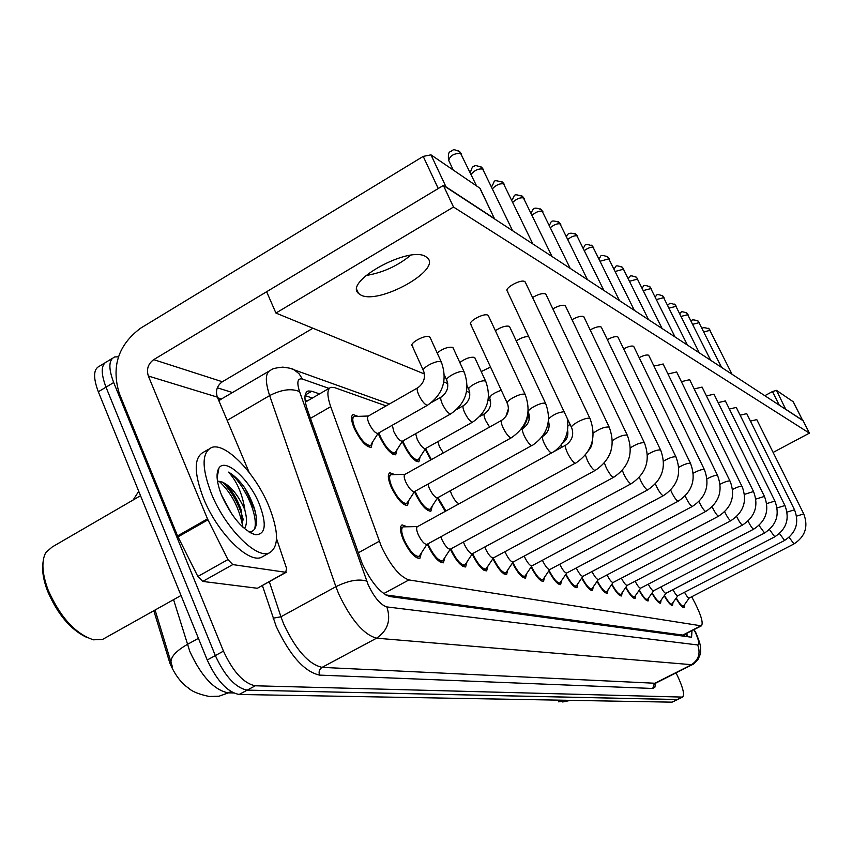 <?xml version="1.0" encoding="UTF-8"?>
<svg xmlns="http://www.w3.org/2000/svg" width="852" height="852" viewBox="0 0 852 852"><rect width="100%" height="100%" fill="white"/><g stroke="black" fill="none" stroke-linecap="round" stroke-linejoin="round"><path stroke-width="1.28" d="M430.856 459.91L425.137 449.185M420.121 456.938L418.864 461.816C414.328 461.443 409.173 455.522 403.411 444.041L402.325 441.421M397.032 449.654L395.669 454.798C390.855 454.425 385.487 448.312 379.545 436.469L378.128 433.306L371.334 443.967M372.633 441.932L371.131 447.364C366.03 446.991 360.417 440.686 354.294 428.45C351.035 420.558 350.662 415.936 353.175 414.583L357.84 416.33M445.266 511.36L437.481 498.175M432.22 506.184L430.856 511.221C426.277 510.976 421.08 505.044 415.275 493.446L414.519 491.636M408.971 500.145L407.49 505.46C402.623 505.215 397.202 499.102 391.228 487.131C387.873 479.016 387.447 474.234 389.95 472.785L394.582 474.543M466.96 562.011L465.618 566.953C461.241 566.804 456.225 561.053 450.559 549.689L450.378 549.284M444.84 557.591L443.381 562.81C438.748 562.671 433.508 556.75 427.672 545.024L427.31 544.183M421.442 552.916L419.844 558.422C414.924 558.305 409.461 552.192 403.443 540.093C399.939 531.563 399.503 526.493 402.144 524.896L407.011 526.706M386.084 405.903L334.431 387.564L330.927 387.287C326.976 389.013 326.902 395.477 330.704 406.67L381.398 546.59C390.546 565.621 399.716 576.729 408.928 579.924L701.366 625.858C703.433 623.355 701.366 615.879 695.189 603.429L691.696 596.762M153.807 610.724L169.931 663.303C175.075 675.285 181.668 683.805 189.687 688.874M385.647 594.909L683.24 635.134M487.887 566.175L486.662 570.872C482.541 570.723 477.727 565.142 472.221 554.151M507.728 570.105L506.61 574.589C502.797 574.482 498.228 569.189 492.903 558.731M526.568 573.843L525.535 578.114C522.01 578.039 517.665 573.023 512.51 563.055M544.471 577.379L543.523 581.458C540.253 581.415 536.121 576.634 531.137 567.134M561.511 580.734L560.637 584.642C557.591 584.621 553.662 580.074 548.837 571M577.741 583.939L576.953 587.678C574.11 587.678 570.35 583.332 565.696 574.653M593.226 586.975L592.502 590.574C589.84 590.585 586.261 586.442 581.756 578.125M608.019 589.882L607.348 593.333C604.856 593.365 601.437 589.392 597.082 581.426M622.162 592.651L621.545 595.974C619.202 596.006 615.932 592.215 611.725 584.568M635.688 595.303L635.123 598.498C632.929 598.541 629.788 594.898 625.719 587.561M648.649 597.827L648.127 600.916C646.061 600.969 643.058 597.476 639.106 590.415M661.067 600.255L660.588 603.237C658.639 603.291 655.763 599.925 651.94 593.141M672.984 602.577L672.548 605.463C670.705 605.516 667.936 602.289 664.24 595.75M684.433 604.813L684.028 607.593C682.292 607.657 679.63 604.547 676.051 598.253M155.085 610.011L172.434 666.935M677.681 699.524L247.208 690.131C235.567 687.841 224.939 676.318 215.343 655.582L105.999 387.17C100.642 372.856 101.015 364.305 107.118 361.536C101.015 364.305 100.642 372.856 105.999 387.17L215.343 655.582C224.939 676.318 235.567 687.841 247.208 690.131L677.596 699.567L672.068 702.154L239.167 694.465C227.452 692.218 216.802 680.737 207.228 660.012L98.331 391.782C92.996 377.479 93.4 368.916 99.567 366.104L104.668 363.005M319.532 393.89L311.779 391.228L308.136 390.972C304.079 392.761 303.898 399.226 307.615 410.376L362.121 563.396C371.248 582.47 380.524 593.524 389.928 596.56L690.865 637.136L691.579 637.062L691.984 630.661M676.051 672.856L678.618 678.32C683.304 688.81 684.603 695.062 682.516 697.096L255.28 685.785C243.704 683.442 233.107 671.898 223.469 651.13L113.689 382.537C108.3 368.224 108.641 359.693 114.69 356.945L118.46 356.796M217.335 387.788L232.596 392.591M686.829 633.292L687.351 636.668M305.059 395.594L312.354 398.044M417.608 526.568L403.188 526.856C400.866 528.272 401.249 532.745 404.349 540.274C409.642 550.946 414.466 556.335 418.811 556.441L420.036 555.057M565.707 445.138L417.501 526.632C416.127 527.473 416.383 530.146 418.257 534.662C421.442 541.063 424.317 544.311 426.895 544.407L419.29 556.175M405.083 474.319L390.983 474.702C388.778 475.991 389.162 480.208 392.122 487.365C397.394 497.919 402.176 503.308 406.468 503.532L407.65 502.179M501.551 420.377L404.998 474.362C403.699 475.128 403.944 477.663 405.744 481.955C408.907 488.281 411.761 491.529 414.306 491.7L414.594 491.529M368.415 416.01L354.24 416.511C352.025 417.704 352.355 421.783 355.231 428.748C360.63 439.536 365.583 445.095 370.087 445.436L370.556 445.202M417.576 387.894L368.341 416.053C367.031 416.766 367.255 419.205 368.991 423.391C372.239 429.855 375.189 433.21 377.862 433.434L378.128 433.306M427.938 543.832L428.524 545.205C433.668 555.536 438.29 560.765 442.38 560.882L443.487 559.636M440.889 536.76L441.996 539.742C445.095 545.951 447.854 549.093 450.271 549.199L442.816 560.637M450.921 548.848L451.358 549.849C456.352 559.87 460.783 564.951 464.649 565.078L465.65 563.949M463.456 542.032L464.425 544.545C467.428 550.552 470.08 553.608 472.37 553.715L465.054 564.855M472.647 553.566L472.956 554.258C477.812 563.971 482.062 568.902 485.715 569.051L486.641 568.028M484.799 546.995L485.64 549.082C488.558 554.918 491.103 557.879 493.265 557.996L493.478 557.868M493.287 558.156L493.414 558.422C498.132 567.858 502.222 572.661 505.683 572.81L506.525 571.884M505.034 551.659L505.747 553.385C508.58 559.04 511.019 561.937 513.074 562.043L506.035 572.608M415.126 491.242L416.127 493.67C421.239 503.894 425.819 509.123 429.866 509.358L430.942 508.122M427.906 484.138L429.323 488.398C432.401 494.533 435.138 497.685 437.534 497.845L430.281 509.123M437.971 497.611L445.915 511.008M450.314 490.784L451.635 494.501C454.329 499.964 456.842 503.031 459.175 503.713M378.927 432.837L380.429 436.746C385.668 447.193 390.408 452.582 394.646 452.913L395.786 451.592M392.346 425.212L393.773 431.527C396.915 437.79 399.748 441.038 402.261 441.261L402.57 441.091M402.9 440.899L404.242 444.307C409.333 454.425 413.87 459.654 417.874 459.984L418.918 458.791M415.669 433.689L417.182 439.217C420.238 445.287 422.954 448.429 425.329 448.663L425.606 448.503M418.279 459.782L425.563 448.546L431.4 459.601M437.853 441.624L439.355 446.501L443.296 452.945M257.805 588.029L285.75 572.288L232.788 564.588L202.733 581.426L197.845 576.474L177.557 535.929L119.291 393.443C111.175 366.616 118.29 344.868 140.623 328.18L423.21 156.395L430.974 154.851L446.022 186.897L445.127 186.588M257.016 588.221L202.733 581.426M494.607 218.943L479.846 188.164L430.974 154.851M479.846 188.164L480.283 188.814M494.213 218.431L446.022 186.897M366.019 275.515C382.697 272.736 397.565 265.994 410.621 255.291C397.565 265.994 382.697 272.736 366.019 275.515M423.21 156.395L438.248 188.526L153.711 359.64C148.078 363.825 146.288 369.289 148.344 376.03L207.494 518.868L227.931 559.583L232.788 564.588M312.918 328.233L222.361 381.749C217.026 385.658 215.354 390.77 217.335 397.117L249.157 472.391M285.75 572.288L286.56 568.359L276.538 538.602M764.808 395.701L772.455 391.558L776.502 390.376L785.768 409.407M802.637 420.441L793.233 401.771L776.502 390.376M802.552 420.238L786.119 409.493M268.774 505.918C278.913 531.531 279.051 547.218 269.2 552.991C256.25 559.168 225.141 527.889 211.488 493.851C201.594 467.908 201.658 452.455 211.658 447.481C225.482 442.071 255.451 473.329 268.774 505.918M263.918 555.941L261.383 557.357C248.305 563.609 217.111 532.436 203.521 498.42C193.681 472.498 193.809 457.013 203.905 451.986L208.442 449.345M105.435 637.818L102.677 639.362L93.486 639.82C75.306 633.813 60.172 617.178 48.085 589.903C42.036 573.492 41.29 561.01 45.838 552.479L52.26 546.931L140.527 495.715M87.373 637.711C71.025 630.203 57.755 614.675 47.563 591.118C43.367 580.042 41.833 570.542 42.994 562.608M231.712 513.969L221.413 494.81M242.852 527.143L241.201 509.869C235.866 495.662 229.529 486.385 222.212 482.03L217.505 481.327M222.212 482.03C230.519 485.853 237.815 494.575 244.109 508.218L244.854 510.092C247.133 518.485 247.005 524.651 244.471 528.602L244.492 528.57M221.925 496.056C216.664 482.828 215.673 473.488 218.953 468.036C225.375 457.449 249.306 479.154 259.274 503.915C266.995 524.449 265.675 534.715 255.323 534.715C243.129 530.423 232 517.537 221.925 496.056M248.912 531.914C252.778 531.893 255.185 529.625 256.111 525.098C257.07 519.944 256.175 513.437 253.427 505.577L244.865 487.994C239.316 480.336 233.863 475.054 228.506 472.136C236.451 480.677 241.83 492.658 244.652 508.058L244.854 510.092M242.841 527.143C239.465 508.101 231.478 492.744 218.9 481.071M254.61 529.007C258.976 513.767 241.425 479.719 228.506 472.136M243.352 519.976C239.305 504.895 232.479 492.36 222.873 482.392M256.164 516.312C254.46 507.036 250.701 497.6 244.865 487.994M453.285 348.33L452.518 347.36C447.971 346.743 442.859 348.596 437.151 352.92M475.054 358.255L474.351 357.371C470.261 356.764 465.416 358.468 459.792 362.494M490.528 367.042L481.22 371.589M430.26 337.839L429.419 336.774C425.297 334.431 408.875 343.281 412.262 346.018L412.815 346.381M796.599 516.099L803.745 513.916L756.778 419.621L750.442 421.101M787.067 512.095L794.533 509.805L746.735 413.646L740.122 415.19M777.109 507.93L784.937 505.534L736.266 407.416L729.365 409.035M766.725 503.596L774.915 501.061L725.361 400.93L718.151 402.623M755.873 499.07L764.457 496.407L713.976 394.156L706.436 395.935M744.51 494.352L753.53 491.529L702.08 387.085L694.199 388.949M732.613 489.421C737.129 487.088 740.239 486.055 741.943 486.343L689.651 379.694L681.387 381.653M720.142 484.266C724.839 481.795 728.119 480.698 729.962 480.997L676.648 371.962L667.979 374.017M663.165 364.166L653.921 366.019M648.883 355.689L648.521 355.188C646.721 354.581 643.601 355.39 639.16 357.648M633.888 346.796L633.494 346.253C631.556 345.603 628.275 346.466 623.653 348.862M528.709 336.615C525.279 336.37 521.126 337.786 516.259 340.885M509.826 327.168L509.166 326.305C505.705 325.528 501.104 326.987 495.374 330.683M601.544 327.605L601.075 326.966C598.807 326.22 595.165 327.211 590.148 329.916M584.057 317.242L583.556 316.539C581.085 315.741 577.241 316.795 572.011 319.692M565.6 306.294L565.057 305.538C562.363 304.686 558.294 305.815 552.852 308.914M546.1 294.739L545.493 293.897C542.554 292.992 538.24 294.196 532.575 297.54M618.137 337.445L617.7 336.859C615.613 336.157 612.151 337.083 607.338 339.628M488.579 316.135L487.866 315.187C484.042 312.705 467.471 321.715 470.783 324.463L471.231 324.782M525.439 282.502L524.789 281.575C521.041 278.828 503.883 288.264 507.302 291.182L507.685 291.48M425.744 256.612C409.279 245.408 343.644 281.501 358.49 293.407L360.833 295.026C378.501 304.984 441.283 270.361 427.576 258.007L425.744 256.612M773.115 452.433L809.4 433.146L453.509 207.036L275.931 313.057L424.424 373.996M443.849 381.973L447.726 383.56M466.608 391.313L469.75 392.602M488.132 400.142L490.592 401.154M527.793 416.426L529.092 416.958M809.4 433.146L803.17 420.792L443.381 185.438L266.633 291.735L275.931 313.057M453.509 207.036L443.381 185.438M512.883 562.512C517.473 571.617 521.392 576.24 524.64 576.378L525.407 575.526M524.214 556.068L524.811 557.464C527.569 562.97 529.923 565.771 531.872 565.888L524.96 576.186M531.478 566.633C535.919 575.281 539.646 579.669 542.649 579.765L543.363 578.998M542.447 560.243L542.926 561.34C545.61 566.687 547.879 569.424 549.732 569.551L542.948 579.594M549.167 570.52C553.459 578.764 557.006 582.928 559.796 582.992L560.446 582.289M559.785 564.194L560.147 565.025C562.778 570.233 564.961 572.895 566.729 573.023L560.073 582.832M566.005 574.205C570.158 582.065 573.524 586.027 576.122 586.069L576.719 585.42M576.293 567.954L576.559 568.54C579.115 573.609 581.234 576.208 582.906 576.335L576.378 585.91M582.054 577.699C586.069 585.207 589.275 588.977 591.693 588.998L592.246 588.402M592.033 571.511L592.204 571.884C594.696 576.825 596.751 579.36 598.349 579.488L591.927 588.849M597.358 581.021C601.246 588.199 604.302 591.789 606.56 591.799L607.071 591.245M607.061 574.908L607.135 575.079C609.574 579.892 611.555 582.374 613.089 582.502L606.784 591.661M611.992 584.184C615.74 591.054 618.658 594.472 620.767 594.472L621.236 593.961M621.406 578.135C623.792 582.832 625.709 585.249 627.168 585.388L620.98 594.334M625.975 587.198C629.596 593.769 632.386 597.05 634.367 597.028L634.804 596.56M635.134 581.224C637.445 585.718 639.277 588.029 640.64 588.146L634.559 596.901M639.351 590.074C642.855 596.368 645.528 599.51 647.382 599.478L647.786 599.041M648.276 584.163C650.513 588.476 652.27 590.681 653.548 590.777L653.654 590.713M652.174 592.811C655.561 598.86 658.127 601.863 659.863 601.821L660.247 601.416M660.864 586.975C663.037 591.118 664.72 593.226 665.913 593.312L660.034 601.714M664.475 595.431C667.744 601.246 670.194 604.121 671.834 604.068L672.185 603.706M672.931 589.669C675.04 593.642 676.658 595.665 677.777 595.74L677.872 595.676M676.264 597.944C679.438 603.525 681.792 606.283 683.336 606.23L683.666 605.889M684.518 592.246C686.563 596.07 688.118 598.008 689.172 598.061L683.485 606.134M358.181 552.873L379.257 541.254M168.281 658.596L169.569 657.893M304.952 398.693L306.55 401.409M684.199 634.633L684.88 636.337M383.688 593.61L408.928 579.924M310.447 418.353L330.704 406.67M682.346 635.283L700.653 625.922M173.563 599.67L189.847 651.492C201.338 676.371 214.171 690.173 228.357 692.878L218.985 696.222L209.241 696.478C198.495 694.242 191.338 691.228 187.77 687.415M170.986 662.654C170.538 657.03 175.991 650.96 187.333 644.442L198.431 638.329M558.507 701.824L570.052 700.333M230.881 691.515L228.357 692.878L233.523 692.974M672.068 702.154L681.909 697.213M239.167 694.465L255.28 685.785M207.228 660.012L223.469 651.13M98.331 391.782L113.689 382.537M329 388.395L302.449 379.055C297.529 377.926 296.571 382.122 299.574 391.622L368.17 584.738C374.294 597.55 380.514 604.941 386.861 606.922L697.692 644.953C699.652 644.421 698.832 640.15 695.243 632.141L693.986 629.639M692.122 664.73L376.573 638.18C363.687 634.633 351.077 619.894 338.734 593.982L335.901 586.687L280.947 616.773L283.684 624.037C295.793 649.788 308.594 664.23 322.088 667.372L655.476 683.272M655.55 683.229L654.9 687.191L652.728 688.48L319.543 675.114C318.499 671.802 319.34 669.225 322.088 667.372L376.573 638.18C387.745 630.629 391.174 620.213 386.861 606.922M655.007 683.57L654.613 684.507L655.326 683.347L691.973 664.805C693.027 664.688 695.04 662.888 698.012 659.395C700.131 655.082 700.994 652.462 700.61 651.535C700.344 646.689 701.697 646.625 695.669 632.301L694.082 629.83M319.543 675.114C304.302 671.696 289.861 655.454 276.197 626.412L262.363 585.505M217.622 397.799L221.722 398.981M366.743 581.128C358.735 578.678 348.447 580.532 335.901 586.687L269.637 395.594L227.175 420.398M299.574 391.622C291.522 388.171 281.543 389.492 269.637 395.594C264.887 380.95 265.291 372.441 270.84 370.098C272.001 368.778 275.995 367.787 282.821 367.137C289.659 367.989 293.397 368.873 294.036 369.789L290.212 368.309M268.763 371.312L218.783 400.546M269.307 581.66L280.947 616.773L273.141 618.211M697.692 644.953C700.759 653.484 698.555 660.14 691.078 664.933L654.368 683.517L652.728 688.48M220.221 399.876L218.996 398.15M302.449 379.055L298.967 373.623L294.036 369.789L389.407 404.008M685.849 633.856L686.84 633.366M305.144 395.083L311.779 391.228M453.243 170.027L448.727 160.442C450.037 155.565 454.137 153.232 461.028 153.445L461.56 154.255M458.653 150.847L461.028 153.445M590.287 419.184L589.733 418.47C586.304 416.479 568.667 425.819 571.756 427.97C574.056 434.893 572.107 440.58 565.92 445.021C564.897 445.671 565.409 448.28 567.453 452.827C570.393 458.685 572.97 462.135 575.207 463.19L426.895 544.407M525.514 395.243L524.843 394.412C521.19 392.367 504.363 401.324 507.494 403.646C509.645 410.334 507.749 415.861 501.807 420.228C500.72 420.877 501.125 423.359 503.021 427.672C505.843 433.338 508.431 436.725 510.795 437.811L511.519 437.683M441.698 362.877L440.867 361.844C436.799 359.629 420.302 368.469 423.636 371.078C425.68 377.734 423.774 383.272 417.906 387.713C416.703 388.363 417.001 390.78 418.79 394.977C421.57 400.621 424.264 404.04 426.873 405.232L427.821 405.062M471.081 174.34C474.66 170.112 478.675 168.376 483.137 169.133L483.627 169.867M480.816 166.598L483.137 169.133M585.441 455.032L587.379 460.421C590.244 466.108 592.726 469.452 594.834 470.442L595.569 470.027M593.322 433.008C599.595 428.694 604.803 426.703 608.946 427.033L609.457 427.683M492.552 188.622C496.343 184.756 500.167 183.201 504.043 183.968L504.49 184.628M501.775 181.487L504.043 183.968M604.409 462.966L606.177 467.578C608.967 473.105 611.353 476.343 613.344 477.29L614.015 476.918M612.428 440.559C618.541 436.586 623.43 434.765 627.072 435.116L627.541 435.713M512.904 202.222C516.77 198.665 520.412 197.259 523.831 198.005L524.246 198.623M521.616 195.587L523.831 198.005M622.343 470.389L623.93 474.34C626.657 479.719 628.957 482.86 630.842 483.766L631.46 483.425M630.437 447.747C636.369 444.062 640.96 442.401 644.197 442.752L644.634 443.296M532.202 215.173C536.078 211.882 539.54 210.604 542.607 211.317L542.99 211.882M540.424 208.953L542.607 211.317M639.33 477.354L640.736 480.741C643.388 485.981 645.614 489.027 647.403 489.889L647.957 489.58M647.456 454.585C653.175 451.166 657.499 449.632 660.406 449.984L660.811 450.474M545.951 404.167L545.344 403.422C541.893 401.473 525.482 410.185 528.453 412.379C530.572 418.886 528.73 424.264 522.936 428.481C521.914 429.11 522.34 431.538 524.204 435.755C526.951 441.272 529.443 444.542 531.669 445.585L437.534 497.845M548.486 421.197C550.179 427.438 548.326 432.465 542.894 436.288C541.936 436.895 542.373 439.27 544.215 443.391C546.899 448.759 549.295 451.933 551.404 452.923L551.51 452.945M548.699 418.683C553.459 414.487 558.592 412.176 564.12 411.761M568.007 426.011L570.063 424.381M561.319 444.787L561.819 447.279M464.489 372.697L463.722 371.76C459.888 369.661 443.796 378.267 446.949 380.727C448.972 387.202 447.119 392.58 441.389 396.872C440.26 397.511 440.58 399.876 442.348 403.976C445.063 409.471 447.651 412.783 450.112 413.912L450.964 413.763M486.023 381.984L485.32 381.132C481.7 379.129 465.991 387.511 468.973 389.843C470.975 396.148 469.175 401.388 463.584 405.541C462.519 406.159 462.86 408.47 464.596 412.485C467.247 417.831 469.74 421.048 472.072 422.123L472.849 421.974M501.295 390.269C493.521 393.006 489.698 395.743 489.825 398.47C491.796 404.615 490.049 409.705 484.596 413.742C483.585 414.338 483.947 416.607 485.661 420.537L489.602 427.054M529.209 419.482L528.144 413.88M528.165 413.71L528.623 412.783M222.361 381.749L153.711 359.64M217.335 397.117L148.344 376.03M177.557 535.929L207.494 518.868M207.931 519.827L177.993 536.888M197.845 576.474L227.931 559.583M779.292 405.179L772.455 391.558M242.362 487.312L254.673 509.464M550.52 227.516C554.364 224.459 557.666 223.277 560.424 223.959L560.776 224.481M558.294 221.648L560.424 223.959M655.422 483.915L656.658 486.812C659.246 491.913 661.397 494.874 663.101 495.694L663.612 495.417M663.559 461.102C669.065 457.918 673.144 456.491 675.774 456.832L676.137 457.29M567.933 239.274C571.713 236.419 574.855 235.322 577.368 235.983L577.699 236.462M575.281 233.725L577.368 235.983M670.694 490.113L671.77 492.562C674.305 497.536 676.381 500.422 678 501.21L678.458 500.955M678.81 467.311C684.113 464.329 687.958 462.998 690.354 463.339L690.695 463.754M584.504 250.488C588.21 247.815 591.203 246.803 593.503 247.431L593.801 247.868M591.448 245.206L593.503 247.431M685.2 495.97L686.126 498.037C688.608 502.882 690.61 505.694 692.154 506.439L692.58 506.216M693.294 473.233C698.384 470.432 702.027 469.196 704.21 469.516L704.529 469.899M600.287 261.181L609.159 258.742M606.858 256.164L608.871 258.337M699.013 501.519L699.79 503.234C702.208 507.973 704.157 510.699 705.626 511.424L706.02 511.221M707.053 478.877C711.942 476.247 715.392 475.086 717.405 475.395L717.693 475.746M615.346 271.415L623.813 269.115M621.566 266.612L623.547 268.742M712.155 506.78L712.804 508.197C715.169 512.819 717.054 515.481 718.47 516.174L718.822 515.982M598.349 579.488L718.641 516.163C731.804 507.494 735.627 495.811 730.121 481.103L730.239 481.391M629.724 281.192L637.807 279.03M635.613 276.591L637.562 278.679M724.69 511.786L725.222 512.925C727.533 517.441 729.365 520.039 730.707 520.71L731.037 520.529M613.089 582.502L730.867 520.7C743.753 512.233 747.492 500.806 742.103 486.439L742.198 486.705M643.452 290.543L651.184 288.508M649.043 286.134L650.96 288.189M736.65 516.557L737.065 517.43C739.334 521.85 741.112 524.385 742.401 525.034L742.699 524.864M627.168 585.388L742.55 525.024C755.16 516.749 758.823 505.587 753.53 491.529L753.626 491.785M656.604 299.51L663.996 297.582M661.908 295.271L663.783 297.284M748.077 521.094L748.397 521.754C750.612 526.067 752.337 528.538 753.573 529.167L753.86 529.017M640.64 588.146L753.711 529.156C766.065 521.073 769.644 510.156 764.457 496.407L764.553 496.631M669.182 308.104L676.264 306.283M674.22 304.026L676.062 305.996M759.015 525.428L764.532 532.979M653.548 590.777L764.393 533.107C776.502 525.205 780.006 514.533 774.915 501.061L775 501.274M681.249 316.358L688.033 314.622M686.03 312.418L687.841 314.356M769.473 529.571L774.745 536.781M665.913 593.312L774.628 536.898C786.492 529.167 789.921 518.719 784.937 505.534L785.011 505.726M692.814 324.271L699.322 322.62M697.362 320.469L699.151 322.375M779.505 533.522L784.554 540.424M677.777 595.74L784.436 540.53C796.066 532.969 799.432 522.723 794.533 509.805L794.607 509.986M703.922 331.886L710.174 330.31M708.257 328.212L710.004 330.075M789.122 537.314L793.957 543.917M689.172 598.061L793.851 544.013C805.257 536.611 808.559 526.579 803.745 513.916L803.819 514.086M353.175 414.583L352.483 414.988M389.95 472.785L389.353 473.116M402.144 524.896L401.58 525.205M685.828 633.803L686.616 636.572M305.453 402.059L329.575 388.065M683.102 635.198L701.366 625.858M570.627 700.344L562.693 701.973M133.114 500.017L138.738 491.306M112.272 358.404L107.118 361.536M682.516 697.096L677.596 699.567M306.72 391.803L308.136 390.972M448.45 159.856C447.896 149.302 450.538 152.987 451.848 150.57C453.999 150.9 450.878 147.854 459.76 151.677L476.577 185.938M418.811 556.441L416.511 557.698M525.141 281.863L590.053 418.673C596.794 437.236 591.98 452.071 575.601 463.179M402.698 527.132L400.419 528.389M571.511 427.448L506.993 290.521M406.468 503.532L404.295 504.735M414.562 491.561L406.915 503.298M414.306 491.7L511.275 437.811C527.015 427.001 531.669 412.624 525.247 394.678L488.281 315.496M390.461 475.001L388.32 476.193M507.228 403.071L470.474 323.803M370.087 445.436L367.947 446.65M377.862 433.434L427.502 405.243C443.029 394.391 447.662 380.035 441.389 362.185L429.94 337.136M353.633 416.862L351.514 418.076M423.316 370.375L411.931 345.294M470.368 172.828C471.518 168.132 472.807 165.959 474.223 166.321C473.648 164.99 476.204 165.352 481.902 167.407L512.606 230.722M442.38 560.882L440.186 562.075M450.271 549.199L595.186 470.442C611.14 459.665 615.815 445.255 609.244 427.225L545.823 294.153M592.491 440.58L591.544 446.203L588.338 450.932M491.636 186.673C495.747 180.496 491.7 179.314 502.829 182.285L532.873 243.981M464.649 565.078L462.561 566.207M472.37 553.715L613.674 477.29C629.213 466.832 633.76 452.827 627.338 435.297L565.355 305.772M610.841 451.422L609.042 455.895M511.839 199.986C515.716 195.31 511.892 193.138 522.649 196.365L552.053 256.527M485.715 569.051L483.734 570.116M493.478 557.879L486.087 568.838M493.265 557.996L631.14 483.755C646.285 473.595 650.726 459.984 644.453 442.912L583.833 316.763M531.02 212.723C533.533 209.858 532.255 205.907 541.446 209.72L570.233 268.423M505.683 572.81L503.798 573.822M513.074 562.043L647.68 489.879C662.451 480.006 666.765 466.758 660.641 450.133L601.331 327.168M429.866 509.358L427.8 510.486M532.117 445.575C547.453 435.084 551.979 421.112 545.706 403.656L509.549 326.593M520.998 429.557L522.702 428.609M567.219 418.332C569.583 432.102 565.227 443.147 554.162 451.485M567.613 430.26C568.55 435.649 566.814 439.994 562.416 443.285M394.646 452.913L392.612 454.063M402.506 441.134L395.083 452.7M402.261 441.261L450.687 413.923C465.82 403.39 470.336 389.439 464.202 372.068L452.998 347.691M431.794 402.325L441.102 397.043M446.661 380.088L444.393 375.125M417.874 459.984L415.936 461.081M425.329 448.663L472.594 422.123C487.365 411.899 491.753 398.331 485.757 381.419L474.788 357.67M456.938 409.301L463.328 405.69M468.717 389.268L467.141 385.849M480.006 416.319L484.362 413.87M508.474 408.587L505.854 416.553M489.591 397.948L488.611 395.839M528.261 412.102L526.653 420.803L522.606 428.662M546.867 428.045L544.545 433.167M494.416 218.613L480.07 188.356M286.283 572.246L257.57 588.168M802.595 420.281L793.276 401.814M269.2 552.991L261.383 557.357M181.029 595.484L102.677 639.362M217.09 477.738L218.953 468.036M251.138 533.192L255.323 534.715M358.49 293.407L356.903 289.882M549.263 224.896C552.085 222.883 548.826 218.879 559.285 222.393L587.486 279.712M524.64 576.378L522.84 577.337M531.872 565.888L663.346 495.683C677.766 486.077 681.983 473.169 675.987 456.97L617.934 337.051M566.612 236.526C567.507 232.99 570.723 232.298 576.261 234.449L603.887 290.436M542.649 579.765L540.924 580.681M549.732 569.551L678.224 501.2C692.303 491.838 696.414 479.261 690.557 463.467L633.718 346.434M583.13 247.644C586.208 246.271 582.395 242.437 592.406 245.93L619.5 300.649M559.796 582.992L558.145 583.865M566.729 573.023L692.367 506.439C706.127 497.312 710.131 485.054 704.402 469.633L648.723 355.359M598.871 258.284C601.981 257.016 598.147 253.502 607.806 256.867L634.367 310.373M576.122 586.069L574.536 586.9M582.906 576.335L705.818 511.413C719.269 502.531 723.188 490.56 717.576 475.501L663.016 363.857M613.898 268.455C617.338 267.123 613.078 264.056 622.492 267.304L648.553 319.649M591.693 588.998L590.18 589.786M628.254 278.189C631.62 277.017 627.36 274.131 636.529 277.273L662.1 328.51M606.56 591.799L605.112 592.555M641.971 287.529C644.751 286.698 641.343 283.727 649.948 286.805L675.04 336.977M620.767 594.472L619.383 595.197M655.103 296.475C657.733 295.74 654.581 292.939 662.792 295.932L687.436 345.081M634.367 597.028L633.025 597.721M667.68 305.059C670.556 304.175 666.956 301.928 675.093 304.675L699.3 352.845M647.382 599.478L646.104 600.138M653.644 590.734L647.573 599.361M679.736 313.312C682.388 312.78 678.852 310.213 686.882 313.057L710.674 360.289M659.863 601.821L658.628 602.46M691.313 321.236C691.387 319.5 693.688 319.447 698.203 321.097L721.58 367.425M671.834 604.068L670.652 604.686M677.862 595.686L672.004 603.972M702.421 328.851C702.059 327.328 704.284 327.317 709.088 328.829L732.06 374.284M683.336 606.23L682.196 606.826"/></g></svg>

